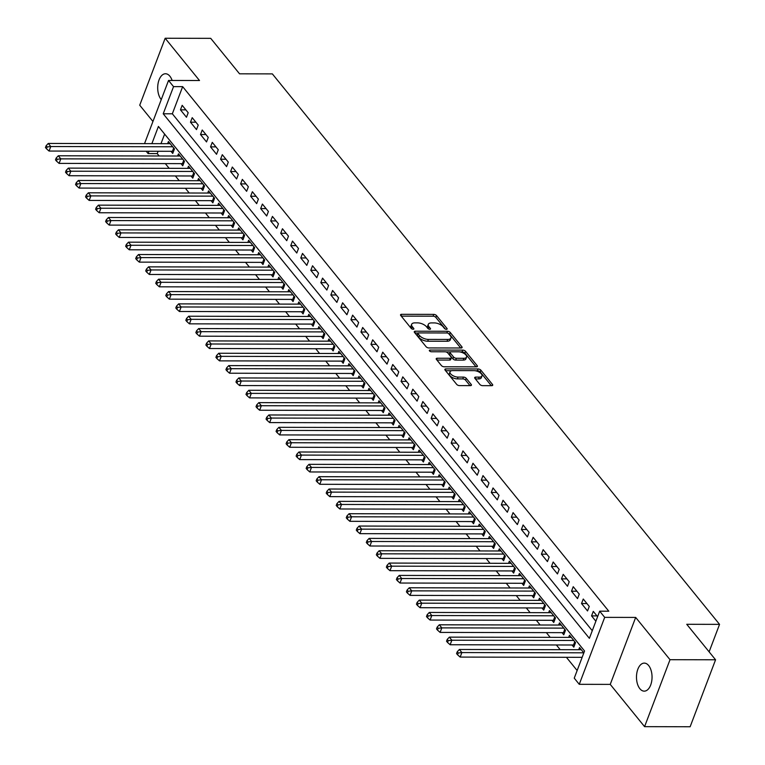 <?xml version="1.0" encoding="UTF-8"?>
<svg xmlns="http://www.w3.org/2000/svg" width="765" height="765" viewBox="0 0 765 765"><rect width="100%" height="100%" fill="white"/><g stroke="black" fill="none" stroke-linecap="round" stroke-linejoin="round"><path stroke-width="1.15" d="M446.425 329.313A1.501 0.708 20.8 0 0 447.143 328.998A1.501 0.708 20.8 0 0 446.99 328.472L436.538 315.601A2.152 1.004 20.8 0 0 433.765 314.386L401.568 314.319A2.152 1.004 20.8 0 0 400.535 314.769A2.152 1.004 20.8 0 0 400.764 315.524L411.216 328.395A1.501 0.708 20.8 0 0 413.157 329.246A1.501 0.708 20.8 0 0 413.875 328.931A1.501 0.708 20.8 0 0 413.722 328.405L412.364 326.741A6.885 3.223 20.8 0 1 411.656 324.303A6.885 3.223 20.8 0 1 414.946 322.868L417.623 322.878A6.885 3.223 20.8 0 1 426.497 326.77L427.855 328.434A1.501 0.708 20.8 0 0 429.796 329.285A1.501 0.708 20.8 0 0 430.513 328.969A1.501 0.708 20.8 0 0 430.36 328.434L429.002 326.77A6.885 3.223 20.8 0 1 428.295 324.341A6.885 3.223 20.8 0 1 431.575 322.906L434.262 322.906A6.885 3.223 20.8 0 1 443.136 326.798L444.484 328.462A1.501 0.708 20.8 0 0 446.425 329.313M648.663 665.55A14.019 7.784 -89.9 0 0 644.293 663.112A14.019 7.784 -89.9 0 0 636.834 672.99A14.019 7.784 -89.9 0 0 639.865 688.71A14.019 7.784 -89.9 0 0 644.235 691.149A14.019 7.784 -89.9 0 0 651.694 681.271A14.019 7.784 -89.9 0 0 648.663 665.55M172.125 80.468A14.019 7.784 -89.9 0 0 169.878 76.194A14.019 7.784 -89.9 0 0 165.508 73.756A14.019 7.784 -89.9 0 0 158.049 83.634A14.019 7.784 -89.9 0 0 161.08 99.364A14.019 7.784 -89.9 0 0 161.262 99.584M479.875 384.441A2.152 1.004 20.8 0 0 482.648 385.665L491.685 385.675A2.152 1.004 20.8 0 0 492.708 385.235A2.152 1.004 20.8 0 0 492.488 384.47L480.869 370.174A2.152 1.004 20.8 0 0 478.096 368.959L445.899 368.893A2.152 1.004 20.8 0 0 444.876 369.342A2.152 1.004 20.8 0 0 445.096 370.107L456.715 384.403A2.152 1.004 20.8 0 0 459.488 385.617L470.399 385.637A2.152 1.004 20.8 0 0 471.422 385.187A2.152 1.004 20.8 0 0 471.202 384.432L466.229 378.312A2.152 1.004 20.8 0 0 463.456 377.097L458.044 377.088A5.757 2.687 20.8 0 1 452.23 375.233A5.757 2.687 20.8 0 1 450.04 371.8A5.757 2.687 20.8 0 1 452.784 370.604L473.975 370.643A5.757 2.687 20.8 0 1 479.789 372.498A5.757 2.687 20.8 0 1 481.988 375.931A5.757 2.687 20.8 0 1 479.244 377.126L475.706 377.116A2.152 1.004 20.8 0 0 474.683 377.566A2.152 1.004 20.8 0 0 474.902 378.331L479.875 384.441M715.571 659.784L690.135 726.75L644.579 726.654L670.016 659.698L715.571 659.784L686.75 624.297L719.549 624.364L272.35 73.889L239.55 73.823L210.719 38.346L165.163 38.25L199.502 80.526L168.53 80.459L173.54 86.636L182.653 86.646L608.797 611.206L599.683 611.187L604.694 617.365L579.258 684.321L574.247 678.153L584.556 651.005L158.412 126.445L151.881 143.648M670.016 659.698L635.677 617.422L604.694 617.365M461.075 347.999A2.152 1.004 20.8 0 0 462.098 347.549A2.152 1.004 20.8 0 0 461.878 346.794L450.26 332.498A2.152 1.004 20.8 0 0 447.487 331.283L415.29 331.216A2.152 1.004 20.8 0 0 414.267 331.666A2.152 1.004 20.8 0 0 414.487 332.431L426.105 346.717A2.152 1.004 20.8 0 0 428.878 347.941L461.075 347.999M465.569 351.336L477.178 365.632A2.152 1.004 20.8 0 1 477.408 366.397A2.152 1.004 20.8 0 1 476.375 366.837L444.178 366.779A2.152 1.004 20.8 0 1 441.405 365.565L436.442 359.445A2.152 1.004 20.8 0 1 436.213 358.68A2.152 1.004 20.8 0 1 437.245 358.23L450.298 358.259A2.152 1.004 20.8 0 0 451.321 357.81A2.152 1.004 20.8 0 0 451.101 357.054L447.802 352.99A2.152 1.004 20.8 0 0 445.039 351.776L431.441 351.757A1.501 0.708 20.8 0 1 429.92 351.269A1.501 0.708 20.8 0 1 429.347 350.37A1.501 0.708 20.8 0 1 430.064 350.054L462.796 350.121A2.152 1.004 20.8 0 1 465.569 351.336L464.881 353.143L476.002 366.837M165.163 38.25L139.727 105.216L152.943 121.482M572.048 644.991L573.807 647.152L575.519 642.629L569.504 635.227L568.682 637.379M562.017 632.645L563.776 634.807L565.498 630.284L559.483 622.882L558.66 625.034M551.995 620.31L553.745 622.471L555.466 617.938L549.452 610.537L548.629 612.689M541.964 607.965L543.724 610.126L545.445 605.603L539.421 598.192L538.608 600.353M531.943 595.619L533.693 597.781L535.414 593.258L529.399 585.856L528.577 588.008M521.912 583.284L523.671 585.435L525.383 580.912L519.368 573.511L518.555 575.663M511.89 570.939L513.64 573.1L515.361 568.577L509.347 561.166L508.524 563.327M501.859 558.593L503.619 560.755L505.33 556.231L499.315 548.821L498.503 550.982M491.828 546.248L493.588 548.409L495.309 543.886L489.294 536.485L488.472 538.636M481.807 533.913L483.557 536.074L485.278 531.541L479.263 524.14L478.441 526.291M471.776 521.567L473.535 523.729L475.256 519.206L469.232 511.795L468.419 513.956M461.754 509.222L463.504 511.383L465.225 506.86L459.21 499.459L458.388 501.61M451.723 496.887L453.482 499.038L455.194 494.515L449.179 487.114L448.367 489.265M441.701 484.541L443.451 486.703L445.173 482.18L439.158 474.769L438.335 476.92M431.67 472.196L433.43 474.357L435.142 469.834L429.127 462.423L428.314 464.584M421.639 459.851L423.399 462.012L425.12 457.489L419.105 450.088L418.283 452.239M411.618 447.515L413.368 449.677L415.089 445.144L409.074 437.743L408.252 439.894M401.587 435.17L403.346 437.331L405.068 432.808L399.043 425.397L398.23 427.559M391.565 422.825L393.315 424.986L395.036 420.463L389.022 413.062L388.199 415.213M381.534 410.489L383.294 412.641L385.005 408.118L378.991 400.717L378.178 402.868M371.513 398.144L373.263 400.305L374.984 395.782L368.969 388.371L368.147 390.523M361.482 385.799L363.241 387.96L364.953 383.437L358.938 376.026L358.125 378.187M351.46 373.454L353.21 375.615L354.931 371.092L348.916 363.691L348.094 365.842M341.429 361.118L343.179 363.279L344.9 358.747L338.885 351.345L338.063 353.497M331.398 348.773L333.157 350.934L334.879 346.411L328.854 339L328.042 341.161M321.377 336.428L323.126 338.589L324.848 334.066L318.833 326.665L318.011 328.816M311.345 324.092L313.105 326.244L314.817 321.721L308.802 314.319L307.989 316.471M301.324 311.747L303.074 313.908L304.795 309.385L298.78 301.974L297.958 304.126M291.293 299.402L293.052 301.563L294.764 297.04L288.749 289.629L287.936 291.79M281.271 287.057L283.021 289.218L284.743 284.695L278.728 277.293L277.905 279.445M271.24 274.721L272.99 276.882L274.712 272.35L268.697 264.948L267.874 267.1M261.209 262.376L262.969 264.537L264.69 260.014L258.675 252.603L257.853 254.764M251.188 250.031L252.938 252.192L254.659 247.669L248.644 240.258L247.822 242.419M241.157 237.686L242.916 239.847L244.637 235.324L238.613 227.922L237.8 230.074M231.135 225.35L232.885 227.511L234.606 222.978L228.592 215.577L227.769 217.729M221.104 213.005L222.864 215.166L224.575 210.643L218.561 203.232L217.748 205.393M211.083 200.66L212.833 202.821L214.554 198.298L208.539 190.896L207.717 193.048M201.052 188.324L202.811 190.475L204.523 185.952L198.508 178.551L197.695 180.703M191.02 175.979L192.78 178.14L194.501 173.617L188.486 166.206L187.664 168.357M180.999 163.633L182.749 165.795L184.47 161.272L178.455 153.861L177.633 156.022M188.19 112.732L182.175 105.321L180.464 109.854L186.478 117.255L188.19 112.732M198.221 125.078L192.206 117.667L190.485 122.19L196.5 129.601L198.221 125.078M208.252 137.413L202.228 130.012L200.516 134.535L206.531 141.936L208.252 137.413M218.274 149.758L212.259 142.357L210.538 146.88L216.552 154.281L218.274 149.758M228.305 162.104L222.29 154.693L220.569 159.225L226.583 166.627L228.305 162.104M238.326 174.439L232.311 167.038L230.59 171.561L236.615 178.972L238.326 174.439M248.357 186.784L242.342 179.383L240.621 183.906L246.636 191.307L248.357 186.784M258.379 199.13L252.364 191.728L250.652 196.251L256.667 203.653L258.379 199.13M268.41 211.475L262.395 204.064L260.674 208.587L266.689 215.998L268.41 211.475M278.441 223.81L272.416 216.409L270.705 220.932L276.72 228.343L278.441 223.81M288.462 236.156L282.448 228.754L280.726 233.277L286.741 240.679L288.462 236.156M298.493 248.501L292.479 241.09L290.757 245.622L296.772 253.024L298.493 248.501M308.515 260.846L302.5 253.435L300.779 257.958L306.803 265.369L308.515 260.846M318.546 273.182L312.531 265.78L310.81 270.303L316.825 277.705L318.546 273.182M328.568 285.527L322.553 278.125L320.831 282.648L326.856 290.05L328.568 285.527M338.599 297.872L332.584 290.461L330.863 294.984L336.877 302.395L338.599 297.872M348.63 310.207L342.605 302.806L340.894 307.329L346.908 314.74L348.63 310.207M358.651 322.553L352.636 315.151L350.915 319.674L356.93 327.076L358.651 322.553M368.682 334.898L362.667 327.487L360.946 332.02L366.961 339.421L368.682 334.898M378.704 347.243L372.689 339.832L370.968 344.355L376.982 351.766L378.704 347.243M388.735 359.579L382.72 352.177L380.999 356.7L387.014 364.102L388.735 359.579M398.756 371.924L392.741 364.522L391.02 369.046L397.045 376.447L398.756 371.924M408.787 384.269L402.772 376.858L401.051 381.381L407.066 388.792L408.787 384.269M418.809 396.605L412.794 389.203L411.082 393.726L417.097 401.137L418.809 396.605M428.84 408.95L422.825 401.549L421.104 406.072L427.119 413.473L428.84 408.95M438.871 421.295L432.847 413.884L431.135 418.417L437.15 425.818L438.871 421.295M448.892 433.64L442.878 426.229L441.156 430.752L447.171 438.163L448.892 433.64M458.924 445.976L452.909 438.575L451.187 443.098L457.202 450.499L458.924 445.976M468.945 458.321L462.93 450.92L461.209 455.443L467.233 462.844L468.945 458.321M478.976 470.666L472.961 463.255L471.24 467.778L477.255 475.189L478.976 470.666M488.998 483.002L482.983 475.601L481.271 480.124L487.286 487.534L488.998 483.002M499.029 495.347L493.014 487.946L491.293 492.469L497.307 499.87L499.029 495.347M509.06 507.692L503.035 500.281L501.324 504.814L507.338 512.215L509.06 507.692M519.081 520.037L513.066 512.627L511.345 517.15L517.36 524.56L519.081 520.037M529.112 532.373L523.097 524.972L521.376 529.495L527.391 536.906L529.112 532.373M539.134 544.718L533.119 537.317L531.398 541.84L537.422 549.241L539.134 544.718M549.165 557.063L543.15 549.653L541.429 554.185L547.444 561.587L549.165 557.063M559.186 569.409L553.172 561.998L551.46 566.521L557.475 573.932L559.186 569.409M569.217 581.744L563.203 574.343L561.481 578.866L567.496 586.267L569.217 581.744M579.248 594.089L573.224 586.688L571.512 591.211L577.527 598.613L579.248 594.089M589.27 606.435L583.255 599.024L581.534 603.547L587.549 610.958L589.27 606.435M182.653 86.646L172.335 113.794L592.273 630.704M597.599 616.676L593.286 611.369L591.565 615.892L595.878 621.209M158.106 151.269L157.217 153.612L159.139 155.984M165.326 163.605L169.161 168.329M175.357 175.95L179.192 180.664M185.379 188.286L189.223 193.01M195.41 200.631L199.244 205.355M205.441 212.976L209.275 217.69M215.462 225.312L219.297 230.036M225.493 237.657L229.328 242.381M235.515 250.002L239.349 254.726M245.546 262.347L249.38 267.061M255.567 274.683L259.402 279.407M265.598 287.028L269.433 291.752M275.62 299.373L279.464 304.097M285.651 311.718L289.486 316.433M295.682 324.054L299.517 328.778M305.704 336.399L309.538 341.123M315.735 348.744L319.569 353.459M325.756 361.08L329.591 365.804M335.787 373.425L339.622 378.149M345.809 385.77L349.653 390.494M355.84 398.116L359.674 402.83M365.871 410.451L369.705 415.175M375.892 422.796L379.727 427.52M385.923 435.142L389.758 439.856M395.945 447.477L399.779 452.201M405.976 459.822L409.811 464.546M415.997 472.168L419.842 476.891M426.029 484.513L429.863 489.227M436.06 496.848L439.894 501.572M446.081 509.194L449.916 513.917M456.112 521.539L459.947 526.253M466.134 533.874L469.968 538.598M476.165 546.22L479.999 550.943M486.186 558.565L490.03 563.289M496.217 570.91L500.052 575.624M506.248 583.246L510.083 587.969M516.27 595.591L520.104 600.315M526.301 607.936L530.135 612.66M536.322 620.272L540.157 624.995M546.353 632.617L550.188 637.341M556.375 644.962L560.21 649.686M566.406 657.307L577.145 670.523M164.628 134.095L160.994 143.667M170.968 151.288L172.727 153.449L174.449 148.926L168.424 141.525L167.612 143.677M578.713 649.724L579.535 647.563L583.848 652.88M709.117 651.837L719.549 624.364M635.677 617.422L610.24 684.388L644.579 726.654M610.24 684.388L579.258 684.321M157.217 153.612L148.104 153.593L146.191 151.24M173.54 86.636L163.222 113.784L589.375 638.335L599.683 611.187M144.528 143.629L168.53 80.459M148.993 151.25L148.104 153.593M172.335 113.794L163.222 113.784M180.464 109.854L185.866 109.864M190.485 122.19L195.888 122.199M200.516 134.535L205.919 134.544M210.538 146.88L215.94 146.89M220.569 159.225L225.971 159.235M230.59 171.561L235.993 171.57M240.621 183.906L246.024 183.916M250.652 196.251L256.055 196.261M260.674 208.587L266.077 208.606M270.705 220.932L276.108 220.942M280.726 233.277L286.129 233.287M290.757 245.622L296.16 245.632M300.779 257.958L306.182 257.968M310.81 270.303L316.213 270.313M320.831 282.648L326.244 282.658M330.863 294.984L336.265 295.003M340.894 307.329L346.296 307.339M350.915 319.674L356.318 319.684M360.946 332.02L366.349 332.029M370.968 344.355L376.37 344.365M380.999 356.7L386.401 356.71M391.02 369.046L396.433 369.055M401.051 381.381L406.454 381.4M411.082 393.726L416.485 393.736M421.104 406.072L426.507 406.081M431.135 418.417L436.538 418.426M441.156 430.752L446.559 430.762M451.187 443.098L456.59 443.107M461.209 455.443L466.612 455.452M471.24 467.778L476.643 467.798M481.271 480.124L486.674 480.133M491.293 492.469L496.695 492.478M501.324 504.814L506.726 504.823M511.345 517.15L516.748 517.169M521.376 529.495L526.779 529.504M531.398 541.84L536.801 541.85M541.429 554.185L546.832 554.195M551.46 566.521L556.863 566.53M561.481 578.866L566.884 578.875M571.512 591.211L576.915 591.221M581.534 603.547L586.937 603.566M591.565 615.892L596.968 615.902M428.295 324.341L427.606 326.148A6.885 3.223 20.8 0 0 428.314 328.577L429.002 326.77M411.656 324.303L410.968 326.12A6.885 3.223 20.8 0 0 411.685 328.548L412.364 326.741M445.307 329.046L435.849 317.408A2.152 1.004 20.8 0 0 433.076 316.194L401.252 316.127M418.101 333.033L414.984 333.033M460.702 347.999L449.581 334.305A2.152 1.004 20.8 0 0 448.51 333.521M448.845 333.827A1.501 0.708 20.8 0 0 446.903 332.976L418.637 332.918A1.501 0.708 20.8 0 0 417.92 333.234A1.501 0.708 20.8 0 0 418.072 333.76L419.507 335.519A6.885 3.223 20.8 0 0 428.381 339.411L447.697 339.45A6.885 3.223 20.8 0 0 450.977 338.015A6.885 3.223 20.8 0 0 450.269 335.586L448.845 333.827M417.92 333.234L417.231 335.041A1.501 0.708 20.8 0 0 417.394 335.577L418.072 333.76M450.977 338.015L450.289 339.823A6.885 3.223 20.8 0 1 447.009 341.257L427.692 341.219A6.885 3.223 20.8 0 1 418.818 337.327L417.394 335.577M436.93 360.047L449.61 360.066A2.152 1.004 20.8 0 0 450.642 359.627L451.321 357.81M445.899 351.9L450.442 351.91M459.956 351.929L462.108 351.929L462.796 350.121M463.848 358.288A5.757 2.687 20.8 0 0 466.593 357.092A5.757 2.687 20.8 0 0 464.393 353.659A5.757 2.687 20.8 0 0 458.579 351.804L451.12 351.795A2.152 1.004 20.8 0 0 450.088 352.235A2.152 1.004 20.8 0 0 450.308 353L453.607 357.054A2.152 1.004 20.8 0 0 456.38 358.269L463.848 358.288L463.16 360.095A5.757 2.687 20.8 0 0 465.904 358.9L466.593 357.092M450.088 352.235L449.399 354.052A2.152 1.004 20.8 0 0 449.619 354.807L450.308 353M463.16 360.095L455.691 360.086A2.152 1.004 20.8 0 1 452.918 358.871L449.619 354.807M464.881 353.143A2.152 1.004 20.8 0 0 462.108 351.929M481.988 375.931L481.3 377.738A5.757 2.687 20.8 0 1 478.555 378.933L475.4 378.933M450.04 371.8L449.351 373.607A5.757 2.687 20.8 0 0 451.541 377.04A5.757 2.687 20.8 0 0 457.355 378.895L458.044 377.088M470.026 385.637L465.541 380.119A2.152 1.004 20.8 0 0 462.768 378.905L457.355 378.895M491.312 385.675L480.181 371.981A2.152 1.004 20.8 0 0 477.408 370.767L475.352 370.767M451.599 370.719L445.584 370.709M170.184 143.686L48.271 143.438L50.777 146.526L49.056 151.049L172.431 151.298A2.19 1.023 -159.2 0 1 173.177 151.384L173.483 151.451M47.143 146.947L46.139 145.713L45.451 147.53L46.455 148.764L47.143 146.947L50.777 146.526L172.689 146.765M46.139 145.713L48.271 143.438M49.056 151.049L46.455 148.764M180.205 156.022L58.293 155.783L60.808 158.862L59.087 163.394L182.453 163.633A2.19 1.023 -159.2 0 1 183.208 163.729L183.514 163.796M57.165 159.292L56.161 158.059L55.482 159.866L56.476 161.099L57.165 159.292L60.808 158.862L182.72 159.11M56.161 158.059L58.293 155.783M59.087 163.394L56.476 161.099M190.236 168.367L68.324 168.118L70.829 171.207L69.108 175.73L192.484 175.979A2.19 1.023 -159.2 0 1 193.239 176.074L193.535 176.141M67.196 171.637L66.192 170.404L65.503 172.211L66.507 173.445L67.196 171.637L70.829 171.207L192.742 171.456M66.192 170.404L68.324 168.118M69.108 175.73L66.507 173.445M200.267 180.712L78.355 180.464L80.861 183.552L79.139 188.075L202.505 188.324A2.19 1.023 -159.2 0 1 203.261 188.41L203.567 188.477M77.217 183.983L76.223 182.739L75.534 184.556L76.538 185.79L77.217 183.983L80.861 183.552L202.773 183.791M76.223 182.739L78.355 180.464M79.139 188.075L76.538 185.79M210.289 193.048L88.377 192.809L90.882 195.897L89.17 200.42L212.536 200.669A2.19 1.023 -159.2 0 1 213.292 200.755L213.588 200.822M87.248 196.318L86.244 195.085L85.556 196.892L86.56 198.135L87.248 196.318L90.882 195.897L212.794 196.136M86.244 195.085L88.377 192.809M89.17 200.42L86.56 198.135M220.32 205.393L98.408 205.154L100.913 208.233L99.192 212.756L222.567 213.005A2.19 1.023 -159.2 0 1 223.313 213.1L223.619 213.167M97.279 208.663L96.275 207.43L95.587 209.237L96.591 210.471L97.279 208.663L100.913 208.233L222.825 208.482M96.275 207.43L98.408 205.154M99.192 212.756L96.591 210.471M230.341 217.738L108.429 217.49L110.935 220.578L109.223 225.101L232.589 225.35A2.19 1.023 -159.2 0 1 233.344 225.446L233.65 225.512M107.301 221.009L106.297 219.775L105.608 221.582L106.612 222.816L107.301 221.009L110.935 220.578L232.847 220.827M106.297 219.775L108.429 217.49M109.223 225.101L106.612 222.816M240.373 230.083L118.46 229.835L120.966 232.923L119.244 237.446L242.62 237.695A2.19 1.023 -159.2 0 1 243.366 237.781L243.672 237.848M117.332 233.344L116.328 232.111L115.639 233.927L116.643 235.161L117.332 233.344L120.966 232.923L242.878 233.162M116.328 232.111L118.46 229.835M119.244 237.446L116.643 235.161M250.394 242.419L128.482 242.18L130.997 245.259L129.275 249.792L252.641 250.031A2.19 1.023 -159.2 0 1 253.397 250.126L253.703 250.193M127.353 245.689L126.349 244.456L125.661 246.263L126.665 247.497L127.353 245.689L130.997 245.259L252.909 245.508M126.349 244.456L128.482 242.18M129.275 249.792L126.665 247.497M260.425 254.764L138.513 254.525L141.018 257.604L139.297 262.127L262.672 262.376A2.19 1.023 -159.2 0 1 263.428 262.472L263.724 262.538M137.384 258.034L136.38 256.801L135.692 258.608L136.696 259.842L137.384 258.034L141.018 257.604L262.93 257.853M136.38 256.801L138.513 254.525M139.297 262.127L136.696 259.842M270.456 267.109L148.544 266.861L151.049 269.949L149.328 274.472L272.694 274.721A2.19 1.023 -159.2 0 1 273.449 274.807L273.755 274.884M147.406 270.38L146.411 269.137L145.723 270.953L146.717 272.187L147.406 270.38L151.049 269.949L272.962 270.188M146.411 269.137L148.544 266.861M149.328 274.472L146.717 272.187M280.478 279.454L158.565 279.206L161.071 282.295L159.359 286.818L282.725 287.066A2.19 1.023 -159.2 0 1 283.48 287.152L283.777 287.219M157.437 282.715L156.433 281.482L155.744 283.289L156.749 284.532L157.437 282.715L161.071 282.295L282.983 282.534M156.433 281.482L158.565 279.206M159.359 286.818L156.749 284.532M290.509 291.79L168.596 291.551L171.102 294.63L169.381 299.163L292.756 299.402A2.19 1.023 -159.2 0 1 293.502 299.498L293.808 299.564M167.468 295.06L166.464 293.827L165.776 295.634L166.78 296.868L167.468 295.06L171.102 294.63L293.014 294.879M166.464 293.827L168.596 291.551M169.381 299.163L166.78 296.868M300.53 304.135L178.618 303.887L181.123 306.975L179.412 311.498L302.777 311.747A2.19 1.023 -159.2 0 1 303.533 311.843L303.839 311.91M177.49 307.406L176.486 306.172L175.797 307.979L176.801 309.213L177.49 307.406L181.123 306.975L303.036 307.224M176.486 306.172L178.618 303.887M179.412 311.498L176.801 309.213M310.561 316.481L188.649 316.232L191.154 319.321L189.433 323.844L312.809 324.092A2.19 1.023 -159.2 0 1 313.554 324.178L313.86 324.245M187.521 319.741L186.517 318.508L185.828 320.325L186.832 321.558L187.521 319.741L191.154 319.321L313.067 319.56M186.517 318.508L188.649 316.232M189.433 323.844L186.832 321.558M320.583 328.816L198.671 328.577L201.185 331.666L199.464 336.189L322.83 336.437A2.19 1.023 -159.2 0 1 323.585 336.524L323.891 336.59M197.542 332.087L196.538 330.853L195.85 332.66L196.854 333.894L197.542 332.087L201.185 331.666L323.098 331.905M196.538 330.853L198.671 328.577M199.464 336.189L196.854 333.894M330.614 341.161L208.702 340.922L211.207 344.001L209.486 348.524L332.861 348.773A2.19 1.023 -159.2 0 1 333.617 348.869L333.913 348.936M207.573 344.432L206.569 343.198L205.881 345.005L206.885 346.239L207.573 344.432L211.207 344.001L333.119 344.25M206.569 343.198L208.702 340.922M209.486 348.524L206.885 346.239M340.645 353.507L218.733 353.258L221.238 356.347L219.517 360.87L342.883 361.118A2.19 1.023 -159.2 0 1 343.638 361.204L343.944 361.281M217.595 356.777L216.591 355.543L215.912 357.351L216.906 358.584L217.595 356.777L221.238 356.347L343.15 356.595M216.591 355.543L218.733 353.258M219.517 360.87L216.906 358.584M350.666 365.852L228.754 365.603L231.26 368.692L229.538 373.215L352.914 373.463A2.19 1.023 -159.2 0 1 353.669 373.55L353.966 373.616M227.626 369.113L226.622 367.879L225.933 369.696L226.937 370.929L227.626 369.113L231.26 368.692L353.172 368.931M226.622 367.879L228.754 365.603M229.538 373.215L226.937 370.929M360.697 378.187L238.785 377.948L241.291 381.027L239.569 385.56L362.945 385.799A2.19 1.023 -159.2 0 1 363.691 385.895L363.997 385.962M237.647 381.458L236.653 380.224L235.964 382.031L236.968 383.265L237.647 381.458L241.291 381.027L363.203 381.276M236.653 380.224L238.785 377.948M239.569 385.56L236.968 383.265M370.719 390.532L248.807 390.284L251.312 393.373L249.6 397.896L372.966 398.144A2.19 1.023 -159.2 0 1 373.722 398.24L374.028 398.307M247.678 393.803L246.674 392.569L245.986 394.377L246.99 395.61L247.678 393.803L251.312 393.373L373.224 393.621M246.674 392.569L248.807 390.284M249.6 397.896L246.99 395.61M380.75 402.878L258.838 402.629L261.343 405.718L259.622 410.241L382.997 410.489A2.19 1.023 -159.2 0 1 383.743 410.576L384.049 410.642M257.709 406.139L256.705 404.905L256.017 406.722L257.021 407.955L257.709 406.139L261.343 405.718L383.255 405.957M256.705 404.905L258.838 402.629M259.622 410.241L257.021 407.955M390.772 415.213L268.859 414.974L271.365 418.063L269.653 422.586L393.019 422.835A2.19 1.023 -159.2 0 1 393.774 422.921L394.08 422.988M267.731 418.484L266.727 417.25L266.038 419.057L267.042 420.291L267.731 418.484L271.365 418.063L393.286 418.302M266.727 417.25L268.859 414.974M269.653 422.586L267.042 420.291M400.803 427.559L278.89 427.319L281.396 430.399L279.674 434.922L403.05 435.17A2.19 1.023 -159.2 0 1 403.805 435.266L404.102 435.333M277.762 430.829L276.758 429.595L276.069 431.403L277.073 432.636L277.762 430.829L281.396 430.399L403.308 430.647M276.758 429.595L278.89 427.319M279.674 434.922L277.073 432.636M410.834 439.904L288.912 439.655L291.427 442.744L289.705 447.267L413.071 447.515A2.19 1.023 -159.2 0 1 413.827 447.601L414.133 447.678M287.783 443.174L286.779 441.941L286.1 443.748L287.095 444.981L287.783 443.174L291.427 442.744L413.339 442.992M286.779 441.941L288.912 439.655M289.705 447.267L287.095 444.981M420.855 452.249L298.943 452L301.448 455.089L299.727 459.612L423.102 459.861A2.19 1.023 -159.2 0 1 423.858 459.947L424.154 460.014M297.815 455.51L296.81 454.276L296.122 456.093L297.126 457.327L297.815 455.51L301.448 455.089L423.361 455.328M296.81 454.276L298.943 452M299.727 459.612L297.126 457.327M430.886 464.584L308.974 464.345L311.479 467.425L309.758 471.957L433.133 472.196A2.19 1.023 -159.2 0 1 433.879 472.292L434.185 472.359M307.836 467.855L306.841 466.621L306.153 468.429L307.157 469.662L307.836 467.855L311.479 467.425L433.392 467.673M306.841 466.621L308.974 464.345M309.758 471.957L307.157 469.662M440.908 476.93L318.995 476.681L321.501 479.77L319.789 484.293L443.155 484.541A2.19 1.023 -159.2 0 1 443.91 484.637L444.216 484.704M317.867 480.2L316.863 478.966L316.175 480.774L317.179 482.007L317.867 480.2L321.501 479.77L443.413 480.018M316.863 478.966L318.995 476.681M319.789 484.293L317.179 482.007M450.939 489.275L329.026 489.026L331.532 492.115L329.811 496.638L453.186 496.887A2.19 1.023 -159.2 0 1 453.932 496.973L454.238 497.04M327.898 492.545L326.894 491.302L326.206 493.119L327.21 494.353L327.898 492.545L331.532 492.115L453.444 492.354M326.894 491.302L329.026 489.026M329.811 496.638L327.21 494.353M460.96 501.61L339.048 501.371L341.553 504.46L339.842 508.983L463.207 509.232A2.19 1.023 -159.2 0 1 463.963 509.318L464.269 509.385M337.92 504.881L336.916 503.647L336.227 505.455L337.231 506.688L337.92 504.881L341.553 504.46L463.466 504.699M336.916 503.647L339.048 501.371M339.842 508.983L337.231 506.688M470.991 513.956L349.079 513.717L351.584 516.796L349.863 521.319L473.239 521.567A2.19 1.023 -159.2 0 1 473.994 521.663L474.29 521.73M347.951 517.226L346.947 515.993L346.258 517.8L347.262 519.033L347.951 517.226L351.584 516.796L473.497 517.044M346.947 515.993L349.079 513.717M349.863 521.319L347.262 519.033M481.013 526.301L359.101 526.052L361.616 529.141L359.894 533.664L483.26 533.913A2.19 1.023 -159.2 0 1 484.016 534.008L484.322 534.075M357.972 529.571L356.968 528.338L356.289 530.145L357.284 531.379L357.972 529.571L361.616 529.141L483.528 529.39M356.968 528.338L359.101 526.052M359.894 533.664L357.284 531.379M491.044 538.646L369.132 538.397L371.637 541.486L369.916 546.009L493.291 546.258A2.19 1.023 -159.2 0 1 494.047 546.344L494.343 546.411M368.003 541.907L366.999 540.673L366.311 542.49L367.315 543.724L368.003 541.907L371.637 541.486L493.549 541.725M366.999 540.673L369.132 538.397M369.916 546.009L367.315 543.724M501.075 550.982L379.163 550.743L381.668 553.822L379.947 558.354L503.313 558.593A2.19 1.023 -159.2 0 1 504.068 558.689L504.374 558.756M378.025 554.252L377.03 553.019L376.342 554.826L377.346 556.059L378.025 554.252L381.668 553.822L503.58 554.07M377.03 553.019L379.163 550.743M379.947 558.354L377.346 556.059M511.097 563.327L389.184 563.078L391.69 566.167L389.978 570.69L513.344 570.939A2.19 1.023 -159.2 0 1 514.099 571.034L514.396 571.101M388.056 566.597L387.052 565.364L386.363 567.171L387.367 568.405L388.056 566.597L391.69 566.167L513.602 566.416M387.052 565.364L389.184 563.078M389.978 570.69L387.367 568.405M521.128 575.672L399.215 575.423L401.721 578.512L399.999 583.035L523.375 583.284A2.19 1.023 -159.2 0 1 524.121 583.37L524.427 583.446M398.087 578.942L397.083 577.699L396.394 579.516L397.398 580.75L398.087 578.942L401.721 578.512L523.633 578.751M397.083 577.699L399.215 575.423M399.999 583.035L397.398 580.75M531.149 588.008L409.237 587.769L411.742 590.857L410.03 595.38L533.396 595.629A2.19 1.023 -159.2 0 1 534.152 595.715L534.458 595.782M408.108 591.278L407.104 590.044L406.416 591.852L407.42 593.095L408.108 591.278L411.742 590.857L533.654 591.096M407.104 590.044L409.237 587.769M410.03 595.38L407.42 593.095M541.18 600.353L419.268 600.114L421.773 603.193L420.052 607.716L543.427 607.965A2.19 1.023 -159.2 0 1 544.173 608.06L544.479 608.127M418.139 603.623L417.135 602.39L416.447 604.197L417.451 605.431L418.139 603.623L421.773 603.193L543.685 603.442M417.135 602.39L419.268 600.114M420.052 607.716L417.451 605.431M551.202 612.698L429.289 612.449L431.804 615.538L430.083 620.061L553.449 620.31A2.19 1.023 -159.2 0 1 554.204 620.405L554.51 620.472M428.161 615.968L427.157 614.735L426.478 616.542L427.472 617.776L428.161 615.968L431.804 615.538L553.717 615.787M427.157 614.735L429.289 612.449M430.083 620.061L427.472 617.776M561.233 625.043L439.32 624.795L441.826 627.883L440.105 632.406L563.48 632.655A2.19 1.023 -159.2 0 1 564.235 632.741L564.532 632.808M438.192 628.304L437.188 627.071L436.499 628.887L437.504 630.121L438.192 628.304L441.826 627.883L563.738 628.122M437.188 627.071L439.32 624.795M440.105 632.406L437.504 630.121M571.264 637.379L449.351 637.14L451.857 640.219L450.136 644.752L573.501 645A2.19 1.023 -159.2 0 1 574.257 645.086L574.563 645.153M448.214 640.649L447.219 639.416L446.531 641.223L447.535 642.457L448.214 640.649L451.857 640.219L573.769 640.468M447.219 639.416L449.351 637.14M450.136 644.752L447.535 642.457M581.285 649.724L459.373 649.485L461.878 652.564L460.167 657.087L582.155 657.336M458.245 652.994L457.241 651.761L456.552 653.568L457.556 654.802L458.245 652.994L461.878 652.564L583.791 652.813M457.241 651.761L459.373 649.485M460.167 657.087L457.556 654.802M446.674 329.294L446.99 328.472M413.406 329.227L413.722 328.405M430.045 329.266L430.36 328.434M400.994 315.811L401.568 314.319M433.076 316.194L433.765 314.386M435.849 317.408L436.538 315.601M414.726 332.718L415.29 331.216M446.846 332.976L447.487 331.283M449.581 334.305L450.26 332.498M461.429 347.979L461.878 346.794M418.818 337.327L419.507 335.519M427.692 341.219L428.381 339.411M447.009 341.257L447.697 339.45M476.729 366.818L477.178 365.632M436.672 359.732L437.245 358.23M449.61 360.066L450.298 358.259M429.672 351.078L430.064 350.054M452.918 358.871L453.607 357.054M455.691 360.086L456.38 358.269M475.142 378.618L475.706 377.116M478.555 378.933L479.244 377.126M462.768 378.905L463.456 377.097M465.541 380.119L466.229 378.312M470.752 385.608L471.202 384.432M445.335 370.394L445.899 368.893M477.408 370.767L478.096 368.959M480.181 371.981L480.869 370.174M492.038 385.656L492.488 384.47M172.431 151.298L173.684 147.989M173.177 151.384L174.219 148.649M182.453 163.633L183.715 160.334M183.208 163.729L184.25 160.994M192.484 175.979L193.736 172.68M193.239 176.074L194.272 173.339M202.505 188.324L203.767 185.015M203.261 188.41L204.303 185.675M212.536 200.669L213.789 197.36M213.292 200.755L214.324 198.02M222.567 213.005L223.82 209.706M223.313 213.1L224.355 210.365M232.589 225.35L233.841 222.051M233.344 225.446L234.386 222.711M242.62 237.695L243.872 234.386M243.366 237.781L244.408 235.046M252.641 250.031L253.904 246.732M253.397 250.126L254.439 247.391M262.672 262.376L263.925 259.077M263.428 262.472L264.461 259.737M272.694 274.721L273.956 271.412M273.449 274.807L274.492 272.072M282.725 287.066L283.978 283.758M283.48 287.152L284.513 284.417M292.756 299.402L294.009 296.103M293.502 299.498L294.544 296.763M302.777 311.747L304.03 308.448M303.533 311.843L304.566 309.108M312.809 324.092L314.061 320.784M313.554 324.178L314.597 321.443M322.83 336.437L324.092 333.129M323.585 336.524L324.628 333.789M332.861 348.773L334.114 345.474M333.617 348.869L334.649 346.134M342.883 361.118L344.145 357.81M343.638 361.204L344.68 358.479M352.914 373.463L354.166 370.155M353.669 373.55L354.702 370.815M362.945 385.799L364.197 382.5M363.691 385.895L364.733 383.16M372.966 398.144L374.219 394.845M373.722 398.24L374.754 395.505M382.997 410.489L384.25 407.181M383.743 410.576L384.785 407.841M393.019 422.835L394.271 419.526M393.774 422.921L394.817 420.186M403.05 435.17L404.303 431.871M403.805 435.266L404.838 432.531M413.071 447.515L414.334 444.216M413.827 447.601L414.869 444.876M423.102 459.861L424.355 456.552M423.858 459.947L424.891 457.212M433.133 472.196L434.386 468.897M433.879 472.292L434.922 469.557M443.155 484.541L444.408 481.242M443.91 484.637L444.943 481.902M453.186 496.887L454.439 493.578M453.932 496.973L454.974 494.238M463.207 509.232L464.46 505.923M463.963 509.318L465.005 506.583M473.239 521.567L474.491 518.268M473.994 521.663L475.027 518.928M483.26 533.913L484.522 530.614M484.016 534.008L485.058 531.273M493.291 546.258L494.544 542.949M494.047 546.344L495.079 543.609M503.313 558.593L504.575 555.294M504.068 558.689L505.11 555.954M513.344 570.939L514.596 567.64M514.099 571.034L515.132 568.299M523.375 583.284L524.627 579.975M524.121 583.37L525.163 580.635M533.396 595.629L534.649 592.32M534.152 595.715L535.194 592.98M543.427 607.965L544.68 604.666M544.173 608.06L545.216 605.325M553.449 620.31L554.711 617.011M554.204 620.405L555.247 617.671M563.48 632.655L564.733 629.346M564.235 632.741L565.268 630.006M573.501 645L574.764 641.692M574.257 645.086L575.299 642.351"/></g></svg>
